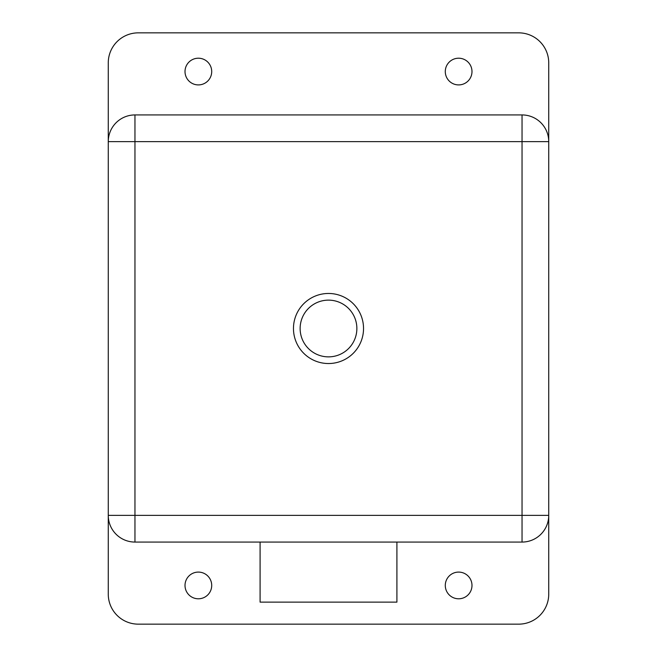 <?xml version="1.0" encoding="UTF-8"?>
<svg xmlns="http://www.w3.org/2000/svg" width="657" height="657" viewBox="0 0 657 657"><rect width="100%" height="100%" fill="white"/><g stroke="black" fill="none" stroke-linecap="round" stroke-linejoin="round"><path stroke-width="0.99" d="M328.5 293.465A35.035 35.035 0 0 1 363.535 328.5A35.035 35.035 0 0 1 328.5 363.535A35.035 35.035 0 0 1 293.465 328.5A35.035 35.035 0 0 1 328.5 293.465A35.035 35.035 0 0 0 293.465 328.5A35.035 35.035 0 0 0 328.5 363.535M198.357 58.21A13.345 13.345 0 0 0 185.011 71.556A13.345 13.345 0 0 0 198.357 84.909A13.345 13.345 0 0 0 211.71 71.556A13.345 13.345 0 0 0 198.357 58.21M458.643 58.21A13.345 13.345 0 0 0 445.29 71.556A13.345 13.345 0 0 0 458.643 84.909A13.345 13.345 0 0 0 471.989 71.556A13.345 13.345 0 0 0 458.643 58.21M458.643 572.091A13.345 13.345 0 0 0 445.29 585.444A13.345 13.345 0 0 0 458.643 598.79A13.345 13.345 0 0 0 471.989 585.444A13.345 13.345 0 0 0 458.643 572.091M198.357 572.091A13.345 13.345 0 0 0 185.011 585.444A13.345 13.345 0 0 0 198.357 598.79A13.345 13.345 0 0 0 211.71 585.444A13.345 13.345 0 0 0 198.357 572.091M108.265 141.633A26.699 26.699 0 0 1 134.956 114.934A26.699 26.699 0 0 0 108.265 141.633L108.265 594.117A30.033 30.033 0 0 0 138.299 624.15L518.702 624.15A30.033 30.033 0 0 0 548.735 594.117L548.735 62.883A30.033 30.033 0 0 0 518.702 32.85L138.299 32.85A30.033 30.033 0 0 0 108.265 62.883L108.265 141.633L134.956 141.633L134.956 515.367L522.044 515.367L522.044 141.633L134.956 141.633L134.956 114.934L522.044 114.934A26.699 26.699 0 0 1 548.735 141.633A26.699 26.699 0 0 0 522.044 114.934L522.044 141.633L548.735 141.633M548.735 515.367A26.699 26.699 0 0 1 522.044 542.066A26.699 26.699 0 0 0 548.735 515.367L522.044 515.367L522.044 542.066L134.956 542.066L134.956 515.367L108.265 515.367A26.699 26.699 0 0 0 134.956 542.066A26.699 26.699 0 0 1 108.265 515.367M260.09 542.066L260.09 602.124L396.91 602.124L396.91 542.066M328.5 356.866A28.366 28.366 0 0 0 356.866 328.5A28.366 28.366 0 0 0 328.5 300.134A28.366 28.366 0 0 0 300.134 328.5A28.366 28.366 0 0 0 328.5 356.866"/></g></svg>
